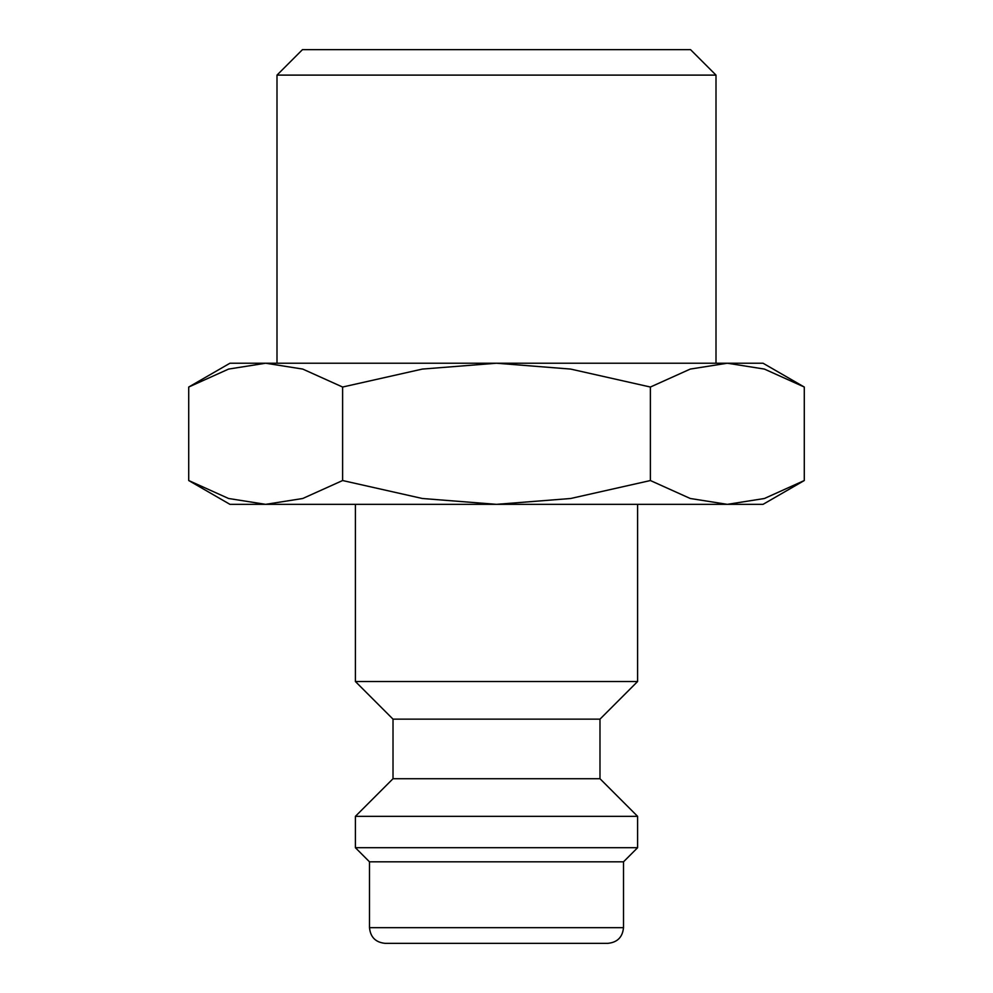<?xml version="1.0" encoding="UTF-8"?>
<svg xmlns="http://www.w3.org/2000/svg" width="993" height="993" viewBox="0 0 993 993"><rect width="100%" height="100%" fill="white"/><g stroke="black" fill="none" stroke-linecap="round" stroke-linejoin="round"><path stroke-width="1.49" d="M355.395 504.345L355.395 681.508L393.017 719.143L393.017 778.723L355.395 816.345L355.395 847.712L369.495 861.825L369.495 927.673L623.505 927.673L623.505 861.825L637.605 847.712L637.605 816.345L599.983 778.723L599.983 719.143L637.605 681.508L637.605 504.345M369.495 927.673C370.426 937.193 375.652 942.419 385.185 943.35L607.815 943.35C617.348 942.419 622.574 937.193 623.505 927.673M804.28 387.034L763.046 363.227L727.335 363.227L764.399 369.073L804.28 387.034L804.28 480.538L764.399 498.498L727.335 504.345L763.046 504.345L804.28 480.538M229.954 363.227L188.72 387.034L228.601 369.073L265.665 363.227L496.5 363.227L570.627 369.073L650.39 387.034L690.272 369.073L727.335 363.227L496.5 363.227L422.373 369.073L342.61 387.034L302.728 369.073L265.665 363.227L229.954 363.227M188.72 480.538L229.954 504.345L727.335 504.345L690.272 498.498L650.39 480.538L570.627 498.498L496.5 504.345L422.373 498.498L342.61 480.538L302.728 498.498L265.665 504.345L228.601 498.498L188.72 480.538L188.72 387.034M276.997 363.227L276.997 75.108L302.455 49.65L690.545 49.65L716.003 75.108L716.003 363.227M276.997 75.108L716.003 75.108M342.61 480.538L342.61 387.034M650.39 480.538L650.39 387.034M369.495 861.825L623.505 861.825M355.395 847.712L637.605 847.712M355.395 816.345L637.605 816.345M393.017 778.723L599.983 778.723M393.017 719.143L599.983 719.143M355.395 681.508L637.605 681.508"/></g></svg>
